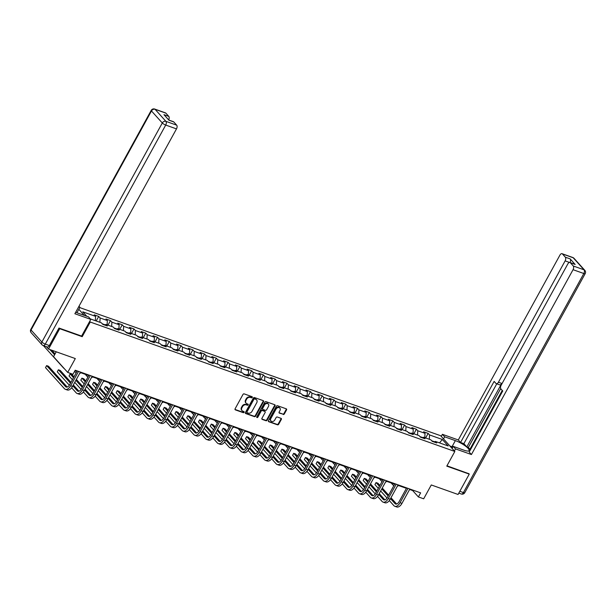 <?xml version="1.0" encoding="UTF-8"?>
<svg xmlns="http://www.w3.org/2000/svg" width="616" height="616" viewBox="0 0 616 616"><rect width="100%" height="100%" fill="white"/><g stroke="black" fill="none" stroke-linecap="round" stroke-linejoin="round"><path stroke-width="0.92" d="M252.26 397.428A0.654 0.524 138 0 0 252.044 396.681L244.182 393.886A0.939 0.755 138 0 0 242.997 394.425L235.089 408.816A0.939 0.755 138 0 0 235.389 409.879L243.258 412.666A0.654 0.524 138 0 0 243.874 411.55L242.858 411.188A3.003 2.41 138 0 1 242.026 410.641A3.003 2.41 138 0 1 241.895 407.792L242.55 406.591A3.003 2.41 138 0 1 246.323 404.874L247.347 405.236A0.654 0.524 138 0 0 247.955 404.119L246.939 403.757A3.003 2.41 138 0 1 246.115 403.203A3.003 2.41 138 0 1 245.976 400.354L246.639 399.153A3.003 2.41 138 0 1 250.412 397.443L251.428 397.797A0.654 0.524 138 0 0 252.26 397.428M246.115 403.203L245.73 402.779A3.003 2.41 138 0 1 245.599 399.93L246.254 398.729A3.003 2.41 138 0 1 250.027 397.012L251.051 397.374A0.654 0.524 138 0 0 251.959 396.65M235.389 409.879L235.012 409.447A0.939 0.755 138 0 0 235.012 409.447L242.873 412.243A0.654 0.524 138 0 0 243.782 411.519M242.026 410.641L241.641 410.218A3.003 2.41 138 0 1 241.51 407.361L242.165 406.167A3.003 2.41 138 0 1 245.946 404.45L246.962 404.812A0.654 0.524 138 0 0 247.871 404.081M283.168 414.468A0.939 0.755 138 0 0 284.346 413.929L286.563 409.894A0.939 0.755 138 0 0 286.263 408.832L277.531 405.728A0.939 0.755 138 0 0 276.353 406.267L268.437 420.651A0.939 0.755 138 0 0 268.745 421.714L277.477 424.817A0.939 0.755 138 0 0 278.655 424.285L281.335 419.404A0.939 0.755 138 0 0 281.035 418.341L277.3 417.017A0.939 0.755 138 0 0 276.114 417.556L274.79 419.973A2.51 2.017 138 0 1 270.94 420.951A2.51 2.017 138 0 1 270.832 418.564L276.037 409.093A2.51 2.017 138 0 1 279.88 408.115A2.51 2.017 138 0 1 279.995 410.502L279.125 412.081A0.939 0.755 138 0 0 279.425 413.143L282.783 414.044A0.939 0.755 138 0 0 283.968 413.505L286.186 409.471A0.939 0.755 138 0 0 286.278 408.839M59.213 328.128L59.729 328.705L48.533 349.064L75.306 358.566L67.698 372.411L72.981 374.289L75.214 370.216L420.636 492.862L418.395 496.935L423.677 498.806L431.285 484.961L458.058 494.471L469.253 474.112L468.738 473.535M59.729 328.705L82.205 336.683L90.259 322.029L454.831 451.474L446.777 466.135L469.253 474.112M263.54 401.717A0.939 0.755 138 0 0 263.24 400.654L254.508 397.559A0.939 0.755 138 0 0 253.33 398.09L245.414 412.481A0.939 0.755 138 0 0 245.722 413.544L254.454 416.647A0.939 0.755 138 0 0 255.632 416.108L263.54 401.717L263.163 401.293A0.939 0.755 138 0 0 263.255 400.662M266.02 401.64L274.751 404.743A0.939 0.755 138 0 1 275.052 405.805L267.144 420.197A0.939 0.755 138 0 1 265.966 420.728L262.224 419.404A0.939 0.755 138 0 1 261.923 418.341L265.134 412.504A0.939 0.755 138 0 0 264.834 411.442L262.354 410.564A0.939 0.755 138 0 0 261.176 411.103L257.835 417.178A0.654 0.524 138 0 1 256.795 416.809L264.841 402.179A0.939 0.755 138 0 1 266.02 401.64M48.533 349.064L46.392 346.685M79.772 307.6L440.686 435.743L454.831 451.474M90.259 322.029L89.69 321.39M84.269 315.369L78.825 309.317M425.641 437.953L428.143 433.395L423.623 431.785L425.017 433.333L417.779 430.769L416.377 429.213L411.858 427.604L413.251 429.16L406.013 426.588L404.612 425.04L400.092 423.431L401.486 424.978L394.248 422.414L392.846 420.859L388.326 419.25L389.72 420.805L382.482 418.233L381.081 416.685L376.561 415.076L377.955 416.624L370.716 414.06L369.323 412.504L364.795 410.895L366.189 412.45L358.951 409.879L357.557 408.323L353.03 406.722L354.423 408.269L347.185 405.698L345.792 404.15L341.264 402.541L342.658 404.096L335.42 401.524L334.026 399.969L329.498 398.367L330.892 399.915L323.654 397.343L322.26 395.795L317.733 394.186L319.127 395.742L311.889 393.17L310.495 391.614L305.967 390.013L307.361 391.56L300.123 388.989L298.729 387.441L294.202 385.832L295.595 387.387L288.357 384.815L286.964 383.26L282.436 381.658L283.83 383.206L276.592 380.634L275.198 379.086L270.67 377.477L272.064 379.033L264.826 376.461L263.432 374.905L258.905 373.304L260.298 374.851L253.06 372.28L251.667 370.732L247.139 369.123L248.533 370.678L241.295 368.106L239.901 366.551L235.374 364.949L236.775 366.497L229.529 363.925L228.136 362.377L223.608 360.768L225.009 362.324L217.764 359.752L216.37 358.196L211.842 356.587L213.244 358.142L205.998 355.571L204.604 354.023L200.077 352.414L201.478 353.961L194.233 351.397L192.839 349.842L188.311 348.233L189.713 349.788L182.467 347.216L181.073 345.668L176.546 344.059L177.947 345.607L170.701 343.043L169.308 341.487L164.78 339.878L166.181 341.433L158.936 338.862L157.542 337.314L153.014 335.705L154.416 337.252L147.17 334.68L145.776 333.133L141.249 331.524L142.65 333.079L135.412 330.507L134.011 328.952L129.491 327.35L130.885 328.898L123.647 326.326L122.245 324.778L117.725 323.169L119.119 324.724L111.881 322.153L110.48 320.597L105.96 318.996L107.353 320.543L100.115 317.971L98.714 316.424L94.194 314.815L95.588 316.37L82.767 311.819L86.756 316.254M428.143 433.395L429.545 434.942L442.365 439.493L448.178 445.953L435.358 441.403L436.752 442.958L432.224 441.349L430.83 439.801L423.592 437.229L424.986 438.777L420.458 437.175L419.065 435.62L411.827 433.048L413.221 434.603L408.693 432.994L407.299 431.446L400.061 428.875L401.455 430.422L396.927 428.821L395.534 427.265L388.296 424.693L389.689 426.249L385.162 424.64L383.768 423.084L376.53 420.52L377.924 422.068L373.396 420.458L372.002 418.911L364.764 416.339L366.158 417.894L361.638 416.285L360.237 414.73L352.999 412.166L354.392 413.713L349.873 412.104L348.471 410.556L341.233 407.985L342.627 409.54L338.107 407.931L336.706 406.375L329.468 403.811L330.861 405.359L326.341 403.75L324.94 402.202L317.702 399.63L319.096 401.178L314.576 399.576L313.174 398.021L305.936 395.449L307.33 397.004L302.81 395.395L301.409 393.847L294.171 391.275L295.565 392.823L291.045 391.222L289.643 389.666L282.405 387.094L283.799 388.65L279.279 387.041L277.878 385.493L270.64 382.921L272.033 384.469L267.513 382.867L266.112 381.312L258.874 378.74L260.268 380.295L255.748 378.686L254.354 377.138L247.108 374.567L248.51 376.114L243.982 374.513L242.589 372.957L235.343 370.385L236.744 371.941L232.217 370.332L230.823 368.784L223.577 366.212L224.979 367.76L220.451 366.158L219.057 364.603L211.812 362.031L213.213 363.586L208.685 361.977L207.292 360.429L200.046 357.858L201.447 359.405L196.92 357.804L195.526 356.248L188.28 353.676L189.682 355.232L185.154 353.623L183.761 352.075L176.515 349.503L177.916 351.051L173.389 349.441L171.995 347.894L164.749 345.322L166.151 346.877L161.623 345.268L160.229 343.713L152.984 341.149L154.385 342.696L149.857 341.087L148.464 339.539L141.226 336.967L142.619 338.523L138.092 336.913L136.698 335.358L129.46 332.794L130.854 334.342L126.326 332.732L124.933 331.185L117.695 328.613L119.088 330.168L114.561 328.559L113.167 327.004L105.929 324.432L107.323 325.987L102.795 324.378L101.401 322.83L90.352 318.903M422.799 437.599L419.927 436.582M424.786 437.653L425.017 433.333M417.548 435.081L417.779 430.769M423.592 437.229L422.307 437.83M411.034 433.418L408.162 432.401M413.028 433.479L413.251 429.16M405.782 430.907L406.013 426.588M411.827 433.048L410.541 433.649M399.268 429.244L396.396 428.228M401.262 429.298L401.486 424.978M394.017 426.726L394.248 422.414M400.061 428.875L398.775 429.475M387.502 425.063L384.63 424.047M389.497 425.117L389.72 420.805M382.251 422.553L382.482 418.233M388.296 424.693L387.01 425.294M375.737 420.89L372.865 419.873M377.731 420.944L377.955 416.624M370.486 418.372L370.716 414.06M376.53 420.52L375.244 421.121M363.971 416.709L361.099 415.692M365.966 416.762L366.189 412.45M358.72 414.198L358.951 409.879M364.764 416.339L363.478 416.94M352.206 412.535L349.334 411.519M354.2 412.589L354.423 408.269M346.954 410.017L347.185 405.698M352.999 412.166L351.713 412.766M340.44 408.354L337.568 407.338M342.434 408.408L342.658 404.096M335.189 405.836L335.42 401.524M341.233 407.985L339.955 408.585M328.675 404.181L325.802 403.164M330.669 404.235L330.892 399.915M323.423 401.663L323.654 397.343M329.468 403.811L328.189 404.412M316.909 400L314.045 398.983M318.903 400.053L319.127 395.742M311.665 397.482L311.889 393.17M317.702 399.63L316.424 400.231M305.143 395.826L302.279 394.802M307.138 395.88L307.361 391.56M299.9 393.308L300.123 388.989M305.936 395.449L304.658 396.05M293.378 391.645L290.513 390.629M295.372 391.699L295.595 387.387M288.134 389.127L288.357 384.815M294.171 391.275L292.893 391.876M281.612 387.472L278.748 386.448M283.606 387.526L283.83 383.206M276.368 384.954L276.592 380.634M282.405 387.094L281.127 387.695M269.846 383.291L266.982 382.274M271.841 383.345L272.064 379.033M264.603 380.773L264.826 376.461M270.64 382.921L269.361 383.522M258.081 379.117L255.216 378.093M260.075 379.171L260.298 374.851M252.837 376.599L253.06 372.28M258.874 378.74L257.596 379.34M246.315 374.936L243.451 373.92M248.31 374.99L248.533 370.678M241.072 372.418L241.295 368.106M247.108 374.567L245.83 375.167M234.55 370.763L231.685 369.739M236.544 370.817L236.775 366.497M229.306 368.245L229.529 363.925M235.343 370.385L234.065 370.986M222.784 366.582L219.92 365.565M224.778 366.635L225.009 362.324M217.54 364.064L217.764 359.752M223.577 366.212L222.299 366.813M211.019 362.408L208.154 361.384M213.013 362.462L213.244 358.142M205.775 359.89L205.998 355.571M211.812 362.031L210.533 362.632M199.253 358.227L196.389 357.211M201.247 358.281L201.478 353.961M194.009 355.709L194.233 351.397M200.046 357.858L198.768 358.458M187.487 354.046L184.623 353.03M189.482 354.1L189.713 349.788M182.244 351.536L182.467 347.216M188.28 353.676L187.002 354.277M175.722 349.873L172.857 348.856M177.716 349.926L177.947 345.607M170.478 347.355L170.701 343.043M176.515 349.503L175.237 350.104M163.956 345.692L161.092 344.675M165.95 345.745L166.181 341.433M158.712 343.181L158.936 338.862M164.749 345.322L163.471 345.923M152.198 341.518L149.326 340.502M154.185 341.572L154.416 337.252M146.947 339L147.17 334.68M152.984 341.149L151.705 341.749M140.433 337.337L137.561 336.321M142.419 337.391L142.65 333.079M135.181 334.827L135.412 330.507M141.226 336.967L139.94 337.568M128.667 333.164L125.795 332.147M130.654 333.218L130.885 328.898M123.416 330.646L123.647 326.326M129.46 332.794L128.174 333.395M116.901 328.983L114.029 327.966M118.888 329.036L119.119 324.724M111.65 326.465L111.881 322.153M117.695 328.613L116.409 329.214M105.136 324.809L102.264 323.785M107.122 324.863L107.353 320.543M99.884 322.291L100.115 317.971M105.929 324.432L104.643 325.04M95.357 320.682L95.588 316.37M56.233 351.798L53.546 356.679L67.698 372.411M409.602 489.474L412.658 490.552L418.395 496.935M74.975 370.655L77 371.371M80.172 372.503L88.766 375.552M91.938 376.676L100.531 379.726M103.704 380.857L112.297 383.907M115.469 385.031L124.062 388.088M127.235 389.212L135.828 392.261M139 393.385L147.594 396.442M150.766 397.566L159.359 400.616M162.532 401.74L171.125 404.797M174.297 405.921L182.89 408.97M186.063 410.102L194.656 413.151M197.828 414.275L206.414 417.325M209.594 418.457L218.18 421.506M221.36 422.63L229.945 425.679M233.125 426.811L241.711 429.86M244.891 430.984L253.476 434.034M256.656 435.166L265.242 438.215M268.422 439.339L277.007 442.388M280.188 443.52L288.773 446.569M291.945 447.693L300.539 450.743M303.711 451.875L312.304 454.924M315.477 456.048L324.07 459.097M327.242 460.229L335.835 463.278M339.008 464.402L347.601 467.459M350.774 468.583L359.367 471.633M362.539 472.757L371.132 475.814M374.305 476.938L382.898 479.987M386.07 481.119L394.663 484.168M397.836 485.293L406.429 488.342M434.565 441.78L431.693 440.756M439.508 442.881L442.365 439.493M429.313 439.262L429.545 434.942M435.358 441.403L434.072 442.003M412.905 490.113L412.658 490.552M96.212 320.982L98.714 316.424M107.977 325.163L110.48 320.597M119.743 329.337L122.245 324.778M131.501 333.518L134.011 328.952M143.266 337.691L145.776 333.133M155.032 341.872L157.542 337.314M166.797 346.053L169.308 341.487M178.563 350.227L181.073 345.668M190.329 354.408L192.839 349.842M202.094 358.581L204.604 354.023M213.86 362.762L216.37 358.196M225.625 366.936L228.136 362.377M237.391 371.117L239.901 366.551M249.157 375.29L251.667 370.732M260.922 379.471L263.432 374.905M272.688 383.645L275.198 379.086M284.453 387.826L286.964 383.26M296.219 391.999L298.729 387.441M307.985 396.18L310.495 391.614M319.75 400.354L322.26 395.795M331.516 404.535L334.026 399.969M343.281 408.708L345.792 404.15M355.047 412.889L357.557 408.323M366.813 417.07L369.323 412.504M378.578 421.244L381.081 416.685M390.344 425.425L392.846 420.859M402.109 429.598L404.612 425.04M413.875 433.78L416.377 429.213M82.205 336.683L81.628 336.051L90.791 319.388L74.875 313.736L176.492 128.89L165.712 125.063L45.284 344.113L49.357 345.561L58.982 328.051L81.612 336.082M245.722 413.544L245.337 413.12A0.939 0.755 138 0 0 245.337 413.12L254.069 416.216A0.939 0.755 138 0 0 255.255 415.685L263.163 401.293M254.708 398.968A0.654 0.524 138 0 0 253.877 399.337L246.939 411.965A0.654 0.524 138 0 0 247.147 412.712L248.225 413.09A3.003 2.41 138 0 0 251.998 411.38L256.741 402.741A3.003 2.41 138 0 0 256.61 399.892A3.003 2.41 138 0 0 255.779 399.345L254.323 398.537A0.654 0.524 138 0 0 253.499 398.914L253.877 399.337M246.762 412.289A0.654 0.524 138 0 1 246.554 411.542L253.499 398.914M256.61 399.892L256.225 399.468A3.003 2.41 138 0 0 255.394 398.922L255.779 399.345M254.323 398.537L255.394 398.922M261.831 418.972A0.939 0.755 138 0 0 261.846 418.98L265.581 420.305A0.939 0.755 138 0 0 266.767 419.773L274.674 405.382A0.939 0.755 138 0 0 274.767 404.75M265.096 411.619L264.711 411.188A0.939 0.755 138 0 0 264.449 411.018L261.969 410.14A0.939 0.755 138 0 0 260.791 410.672L257.45 416.747L257.835 417.178M256.71 417.148A0.654 0.524 138 0 0 257.45 416.747M268.46 406.452A2.51 2.017 138 0 0 268.353 404.065A2.51 2.017 138 0 0 264.503 405.043L262.67 408.385A0.939 0.755 138 0 0 262.97 409.447L265.45 410.325A0.939 0.755 138 0 0 266.628 409.786L268.46 406.452M268.353 404.065L267.968 403.642A2.51 2.017 138 0 0 264.118 404.62L264.503 405.043M262.709 409.27L262.324 408.847A0.939 0.755 138 0 1 262.285 407.961L264.118 404.62M279.425 413.143L279.048 412.712A0.939 0.755 138 0 0 279.048 412.712L282.783 414.044M279.88 408.115L279.502 407.692A2.51 2.017 138 0 0 275.652 408.67L276.037 409.093M270.94 420.951L270.555 420.52A2.51 2.017 138 0 1 270.447 418.141L275.652 408.67M268.345 421.282A0.939 0.755 138 0 0 268.36 421.29L277.092 424.393A0.939 0.755 138 0 0 278.278 423.854L280.958 418.98A0.939 0.755 138 0 0 281.05 418.349M55.078 353.892L51.767 350.211M54.593 354.778L49.881 349.541M43.405 345.622L63.487 367.937A7.176 3.935 -70.5 0 0 64.149 368.46M67.213 387.056L48.51 366.266L46.623 365.596L45.507 367.637L64.418 388.658A7.176 3.935 -70.5 0 0 65.373 389.312A7.176 3.935 -70.5 0 0 70.648 385.731L78.532 371.394M65.373 389.312L67.26 389.982A7.176 3.935 -70.5 0 0 72.526 386.401L80.419 372.056M77.239 370.932L69.685 384.669A4.782 2.626 109.5 0 1 66.174 387.056A4.782 2.626 109.5 0 1 65.535 386.617L46.623 365.596L45.507 367.637M452.467 447.817A6.222 1.478 28.8 0 0 451.52 447.786M449.842 445.93L452.906 447.016M75.699 312.235A10.765 2.564 28.8 0 0 77.824 313.082L88.527 316.878L90.791 319.388M78.656 306.868L79.926 307.315L78.979 306.267M76.938 312.751L79.926 307.315M165.866 113.144L155.078 109.317A2.872 1.571 -70.5 0 0 154.701 109.055L165.481 112.882A2.872 1.571 109.5 0 1 165.866 113.144L168.776 116.378A2.872 1.571 109.5 0 1 168.669 119.912M168.792 120.043L173.404 121.683A2.872 1.571 109.5 0 1 173.781 121.945L176.692 125.171A2.872 1.571 109.5 0 1 176.492 128.89M168.776 116.378L163.948 114.661L168.953 120.228L173.781 121.945M49.357 345.561A2.872 1.571 109.5 0 1 47.255 346.985L43.182 345.538A2.872 1.571 -70.5 0 0 45.284 344.113A2.872 0.685 -151.2 0 1 41.88 342.034L162.301 122.984L151.474 110.957L31.054 330.007L41.88 342.034A2.872 2.302 -42 0 0 42.003 344.752A2.872 2.872 0 0 0 43.182 345.538A2.872 1.571 -70.5 0 1 42.797 345.276M443.512 438.892L444.652 436.821L442.396 434.311L458.304 439.963L559.929 255.116A2.872 1.571 -70.5 0 1 562.038 253.684A2.872 1.571 -70.5 0 1 562.416 253.946L565.326 257.18L570.154 258.889A2.872 1.571 109.5 0 1 570.016 262.501M444.652 436.821L455.363 440.625A10.765 2.564 28.8 0 1 465.157 445.838A10.765 2.564 28.8 0 1 469.092 450.589A10.765 2.564 28.8 0 1 463.963 450.188L453.253 446.384L455.517 448.895L471.425 454.539L469.169 452.036L502.748 390.96L500.947 388.965A2.872 1.571 -70.5 0 1 501.139 385.246L567.844 263.91A2.872 1.571 -70.5 0 1 569.954 262.485L574.782 264.195A2.872 1.571 109.5 0 1 575.159 264.457L570.154 258.889M502.263 390.421L469.546 449.942L470.023 450.473M500.708 388.573L468.337 447.455L469.931 449.233M468.337 447.455L466.828 446.923L463.879 443.651L460.56 442.473L458.304 439.963M441.256 436.382L442.396 434.311M454.377 450.966L455.517 448.895M452.121 448.456L453.253 446.384M471.425 454.539L573.049 269.692A2.872 1.571 -70.5 0 0 573.242 265.973L570.339 262.747A2.872 1.571 -70.5 0 0 569.954 262.485M569.492 262.447L565.126 260.891L498.429 382.228A2.872 1.571 -70.5 0 1 496.319 383.653A2.872 1.571 -70.5 0 1 495.934 383.391L494.14 381.396L460.56 442.473M565.126 260.891A2.872 1.571 -70.5 0 0 565.326 257.18M468.899 473.727L446.954 465.804M498.429 382.228L501.747 383.406L466.828 446.923M501.747 383.406A2.872 1.571 109.5 0 1 499.638 384.831L496.319 383.653M496.773 383.814L463.879 443.651M74.582 371.371L75.252 372.118A7.176 3.935 -70.5 0 0 76.207 372.772A7.176 3.935 -70.5 0 0 76.23 372.78L76.207 372.772M79.657 373.442A7.176 3.935 -70.5 0 0 80.942 372.772M85.216 374.289L87.018 376.291A7.176 3.935 -70.5 0 0 87.972 376.946A7.176 3.935 -70.5 0 0 87.996 376.954L87.972 376.946M91.422 377.616A7.176 3.935 -70.5 0 0 92.708 376.954M71.641 387.78L76.184 392.831A7.176 3.935 -70.5 0 0 77.139 393.485A7.176 3.935 -70.5 0 0 82.413 389.913L90.298 375.567M77.139 393.485L79.025 394.155A7.176 3.935 -70.5 0 0 84.292 390.582L92.184 376.237M89.004 375.113L81.451 388.85A4.782 2.626 109.5 0 1 77.939 391.229A4.782 2.626 109.5 0 1 77.3 390.798L72.842 385.839M78.979 391.237L73.327 384.954M70.971 382.336L60.276 370.447L58.389 369.777L57.273 371.81L69.346 385.231M70.486 383.221L58.389 369.777L57.273 371.81M83.406 391.961L87.949 397.012A7.176 3.935 -70.5 0 0 88.904 397.667A7.176 3.935 -70.5 0 0 94.179 394.086L102.064 379.749M88.904 397.667L90.791 398.336A7.176 3.935 -70.5 0 0 96.058 394.756L103.95 380.418M100.77 379.287L93.216 393.023A4.782 2.626 109.5 0 1 89.705 395.41A4.782 2.626 109.5 0 1 89.066 394.972L84.608 390.013M90.745 395.41L85.093 389.127M82.737 386.509L76.361 379.425M74.012 376.815L72.041 374.62L70.155 373.95L69.038 375.991L72.403 379.733M82.251 387.395L75.876 380.311M73.52 377.7L70.155 373.95L69.038 375.991M74.759 382.351L81.112 389.412M96.982 378.47L98.783 380.472A7.176 3.935 -70.5 0 0 99.738 381.127A7.176 3.935 -70.5 0 0 99.761 381.135L99.738 381.127M103.188 381.797A7.176 3.935 -70.5 0 0 104.474 381.127M108.747 382.644L110.549 384.646A7.176 3.935 -70.5 0 0 111.504 385.3A7.176 3.935 -70.5 0 0 111.527 385.308L111.504 385.3M114.953 385.97A7.176 3.935 -70.5 0 0 116.239 385.308M120.513 386.825L122.314 388.827A7.176 3.935 -70.5 0 0 123.269 389.481A7.176 3.935 -70.5 0 0 123.285 389.489L123.269 389.481M126.719 390.151A7.176 3.935 -70.5 0 0 128.005 389.481M95.172 396.134L99.715 401.185A7.176 3.935 -70.5 0 0 100.67 401.84A7.176 3.935 -70.5 0 0 105.944 398.267L113.829 383.922M100.67 401.84L102.556 402.51A7.176 3.935 -70.5 0 0 107.823 398.937L115.708 384.592M112.536 383.468L104.982 397.205A4.782 2.626 109.5 0 1 101.471 399.584A4.782 2.626 109.5 0 1 100.831 399.153L96.373 394.194M102.51 399.592L96.858 393.308M94.502 390.69L88.127 383.606M85.778 380.988L83.807 378.801L81.92 378.132L80.804 380.164L84.169 383.907M94.017 391.576L87.641 384.492M85.285 381.874L81.92 378.132L80.804 380.164M86.525 386.525L92.877 393.585M106.938 400.315L111.481 405.367A7.176 3.935 -70.5 0 0 112.435 406.021A7.176 3.935 -70.5 0 0 117.702 402.448L125.595 388.103M112.435 406.021L114.322 406.691A7.176 3.935 -70.5 0 0 119.589 403.11L127.474 388.773M124.301 387.641L116.747 401.386A4.782 2.626 109.5 0 1 113.236 403.765A4.782 2.626 109.5 0 1 112.597 403.326L108.139 398.367M114.276 403.765L108.624 397.482M106.268 394.864L99.892 387.787M97.544 385.169L95.572 382.975L93.686 382.305L92.569 384.346L95.934 388.088M105.783 395.749L99.407 388.665M97.051 386.055L93.686 382.305L92.569 384.346M98.291 390.706L104.643 397.767M118.703 404.489L123.246 409.54A7.176 3.935 -70.5 0 0 124.201 410.194A7.176 3.935 -70.5 0 0 129.468 406.622L137.36 392.276M124.201 410.194L126.088 410.864A7.176 3.935 -70.5 0 0 131.354 407.292L139.239 392.946M136.067 391.822L128.513 405.559A4.782 2.626 109.5 0 1 125.002 407.946A4.782 2.626 109.5 0 1 124.363 407.507L119.904 402.548M126.041 407.946L120.389 401.663M118.033 399.045L111.658 391.961M109.309 389.343L107.338 387.156L105.451 386.486L104.335 388.519L107.7 392.261M117.548 399.93L111.173 392.846M108.816 390.228L105.451 386.486L104.335 388.519M110.056 394.879L116.409 401.94M132.278 390.998L134.072 393A7.176 3.935 -70.5 0 0 135.035 393.655A7.176 3.935 -70.5 0 0 135.05 393.663L135.035 393.655M138.484 394.325A7.176 3.935 -70.5 0 0 139.77 393.663M130.461 408.67L135.012 413.721A7.176 3.935 -70.5 0 0 135.967 414.375A7.176 3.935 -70.5 0 0 141.233 410.803L149.126 396.458M135.967 414.375L137.853 415.045A7.176 3.935 -70.5 0 0 143.12 411.473L151.005 397.127M147.832 395.996L140.279 409.74A4.782 2.626 109.5 0 1 136.767 412.119A4.782 2.626 109.5 0 1 136.128 411.68L131.67 406.722M137.807 412.119L132.155 405.836M129.799 403.226L123.423 396.142M121.075 393.524L119.104 391.329L117.217 390.66L116.101 392.7L119.466 396.442M129.314 404.104L122.938 397.027M120.582 394.409L117.217 390.66L116.101 392.7M121.822 399.06L128.174 406.121M144.036 395.179L145.838 397.181A7.176 3.935 -70.5 0 0 146.8 397.836A7.176 3.935 -70.5 0 0 146.816 397.844L146.8 397.836M150.25 398.506A7.176 3.935 -70.5 0 0 151.536 397.836M142.227 412.843L146.777 417.894A7.176 3.935 -70.5 0 0 147.732 418.549A7.176 3.935 -70.5 0 0 152.999 414.976L160.884 400.631M147.732 418.549L149.619 419.219A7.176 3.935 -70.5 0 0 154.886 415.646L162.77 401.301M159.598 400.177L152.044 413.913A4.782 2.626 109.5 0 1 148.533 416.3A4.782 2.626 109.5 0 1 147.894 415.862L143.436 410.903M149.572 416.3L143.921 410.017M141.565 407.399L135.189 400.315M132.833 397.697L130.869 395.51L128.983 394.841L127.866 396.873L131.231 400.623M141.079 408.285L134.704 401.201M132.348 398.583L128.983 394.841L127.866 396.873M133.587 403.234L139.94 410.302M155.802 399.353L157.604 401.355A7.176 3.935 -70.5 0 0 158.566 402.009A7.176 3.935 -70.5 0 0 158.582 402.017L158.582 402.017M162.016 402.679A7.176 3.935 -70.5 0 0 163.302 402.017M153.992 417.024L158.543 422.075A7.176 3.935 -70.5 0 0 159.498 422.73A7.176 3.935 -70.5 0 0 164.765 419.157L172.649 404.812M159.498 422.73L161.384 423.4A7.176 3.935 -70.5 0 0 166.651 419.827L174.536 405.482M171.364 404.35L163.81 418.095A4.782 2.626 109.5 0 1 160.299 420.474A4.782 2.626 109.5 0 1 159.66 420.035L155.201 415.076M161.338 420.474L155.686 414.191M153.33 411.58L146.954 404.496M144.598 401.878L142.635 399.684L140.748 399.022L139.624 401.055L142.997 404.797M152.845 412.466L146.469 405.382M144.113 402.764L140.748 399.022L139.624 401.055M145.353 407.415L151.705 414.476M167.567 403.534L169.369 405.536A7.176 3.935 -70.5 0 0 170.332 406.19A7.176 3.935 -70.5 0 0 170.347 406.198L170.332 406.19M173.781 406.86A7.176 3.935 -70.5 0 0 175.067 406.19M165.758 421.198L170.309 426.249A7.176 3.935 -70.5 0 0 171.263 426.903A7.176 3.935 -70.5 0 0 176.53 423.331L184.415 408.986M171.263 426.903L173.15 427.573A7.176 3.935 -70.5 0 0 178.417 424L186.302 409.655M183.129 408.531L175.575 422.268A4.782 2.626 109.5 0 1 172.064 424.655A4.782 2.626 109.5 0 1 171.425 424.216L166.967 419.257M173.104 424.655L167.452 418.372M165.096 415.754L158.72 408.67M156.364 406.052L154.4 403.865L152.514 403.195L151.39 405.228L154.762 408.978M164.611 416.639L158.235 409.555M155.879 406.937L152.514 403.195L151.39 405.228M157.119 411.596L163.471 418.657M179.333 407.707L181.135 409.709A7.176 3.935 -70.5 0 0 182.097 410.372A7.176 3.935 -70.5 0 0 182.113 410.372L182.113 410.372M185.547 411.034A7.176 3.935 -70.5 0 0 186.833 410.372M177.524 425.379L182.074 430.43A7.176 3.935 -70.5 0 0 183.029 431.085A7.176 3.935 -70.5 0 0 188.296 427.512L196.181 413.167M183.029 431.085L184.916 431.754A7.176 3.935 -70.5 0 0 190.182 428.182L198.067 413.837M194.895 412.705L187.341 426.449A4.782 2.626 109.5 0 1 183.83 428.828A4.782 2.626 109.5 0 1 183.191 428.39L178.732 423.438M184.869 428.828L179.218 422.553M176.861 419.935L170.486 412.851M168.13 410.233L166.166 408.046L164.28 407.376L163.155 409.409L166.528 413.151M176.376 420.82L170.001 413.736M167.644 411.118L164.28 407.376L163.155 409.409M168.884 415.769L175.237 422.83M191.099 411.888L192.9 413.89A7.176 3.935 -70.5 0 0 193.863 414.545A7.176 3.935 -70.5 0 0 193.878 414.553L193.863 414.545M197.312 415.215A7.176 3.935 -70.5 0 0 198.598 414.545M189.289 429.552L193.84 434.603A7.176 3.935 -70.5 0 0 194.795 435.258A7.176 3.935 -70.5 0 0 200.061 431.685L207.946 417.34M194.795 435.258L196.681 435.928A7.176 3.935 -70.5 0 0 201.948 432.355L209.833 418.01M206.66 416.886L199.107 430.623A4.782 2.626 109.5 0 1 195.595 433.01A4.782 2.626 109.5 0 1 194.956 432.571L190.498 427.612M196.635 433.01L190.983 426.726M188.627 424.108L182.251 417.024M179.895 414.406L177.932 412.22L176.045 411.55L174.921 413.582L178.294 417.332M188.142 424.994L181.766 417.91M179.41 415.292L176.045 411.55L174.921 413.582M180.65 419.95L187.002 427.011M202.864 416.062L204.666 418.064A7.176 3.935 -70.5 0 0 205.621 418.726A7.176 3.935 -70.5 0 0 205.644 418.734L205.644 418.734M209.078 419.388A7.176 3.935 -70.5 0 0 210.356 418.726M201.055 433.733L205.605 438.785A7.176 3.935 -70.5 0 0 206.56 439.439A7.176 3.935 -70.5 0 0 211.827 435.866L219.712 421.521M206.56 439.439L208.447 440.109A7.176 3.935 -70.5 0 0 213.714 436.536L221.598 422.191M218.426 421.059L210.872 434.804A4.782 2.626 109.5 0 1 207.361 437.183A4.782 2.626 109.5 0 1 206.722 436.744L202.264 431.793M208.4 437.183L202.749 430.907M200.393 428.289L194.017 421.205M191.661 418.587L189.697 416.401L187.811 415.731L186.686 417.763L190.059 421.506M199.907 429.175L193.532 422.091M191.176 419.473L187.811 415.731L186.686 417.763M192.415 424.124L198.768 431.185M214.63 420.243L216.432 422.245A7.176 3.935 -70.5 0 0 217.386 422.899A7.176 3.935 -70.5 0 0 217.41 422.907L217.386 422.899M220.844 423.569A7.176 3.935 -70.5 0 0 222.122 422.907M212.82 437.907L217.371 442.958A7.176 3.935 -70.5 0 0 218.326 443.612A7.176 3.935 -70.5 0 0 223.593 440.04L231.477 425.695M218.326 443.612L220.212 444.282A7.176 3.935 -70.5 0 0 225.479 440.71L233.364 426.364M230.191 425.24L222.638 438.977A4.782 2.626 109.5 0 1 219.127 441.364A4.782 2.626 109.5 0 1 218.488 440.925L214.029 435.966M220.166 441.364L214.514 435.081M212.158 432.463L205.782 425.379M203.426 422.761L201.463 420.574L199.576 419.904L198.452 421.945L201.825 425.687M211.673 433.348L205.297 426.264M202.941 423.646L199.576 419.904L198.452 421.945M204.181 428.305L210.533 435.366M226.395 424.424L228.197 426.426A7.176 3.935 -70.5 0 0 229.152 427.08A7.176 3.935 -70.5 0 0 229.175 427.088L229.152 427.08M232.609 427.75A7.176 3.935 -70.5 0 0 233.888 427.08M224.586 442.088L229.137 447.139A7.176 3.935 -70.5 0 0 230.091 447.793A7.176 3.935 -70.5 0 0 235.358 444.221L243.243 429.876M230.091 447.793L231.978 448.463A7.176 3.935 -70.5 0 0 237.245 444.891L245.13 430.546M241.957 429.421L234.403 443.158A4.782 2.626 109.5 0 1 230.892 445.537A4.782 2.626 109.5 0 1 230.253 445.106L225.795 440.147M231.932 445.537L226.28 439.262M223.924 436.644L217.548 429.56M215.192 426.942L213.221 424.755L211.342 424.085L210.218 426.118L213.59 429.86M223.439 437.529L217.063 430.445M214.707 427.827L211.342 424.085L210.218 426.118M215.946 432.478L222.299 439.539M238.161 428.597L239.963 430.599A7.176 3.935 -70.5 0 0 240.918 431.254A7.176 3.935 -70.5 0 0 240.941 431.262L240.918 431.254M244.375 431.924A7.176 3.935 -70.5 0 0 245.653 431.262M236.351 446.261L240.902 451.312A7.176 3.935 -70.5 0 0 241.857 451.975A7.176 3.935 -70.5 0 0 247.124 448.394L255.009 434.049M241.857 451.975L243.744 452.637A7.176 3.935 -70.5 0 0 249.01 449.064L256.895 434.719M253.723 433.595L246.169 447.332A4.782 2.626 109.5 0 1 242.658 449.718A4.782 2.626 109.5 0 1 242.019 449.28L237.553 444.321M243.697 449.718L238.045 443.435M235.689 440.817L229.314 433.733M226.958 431.115L224.986 428.928L223.108 428.259L221.983 430.299L225.356 434.041M235.204 441.703L228.829 434.619M226.472 432.001L223.108 428.259L221.983 430.299M227.712 436.659L234.065 443.72M249.927 432.778L251.728 434.781A7.176 3.935 -70.5 0 0 252.683 435.435A7.176 3.935 -70.5 0 0 252.706 435.443L252.683 435.435M256.14 436.105A7.176 3.935 -70.5 0 0 257.419 435.435M248.117 450.442L252.66 455.493A7.176 3.935 -70.5 0 0 253.623 456.148A7.176 3.935 -70.5 0 0 258.889 452.575L266.774 438.23M253.623 456.148L255.509 456.818A7.176 3.935 -70.5 0 0 260.776 453.245L268.661 438.9M265.488 437.776L257.935 451.513A4.782 2.626 109.5 0 1 254.423 453.892A4.782 2.626 109.5 0 1 253.784 453.461L249.318 448.502M255.463 453.892L249.811 447.616M247.455 444.998L241.079 437.914M238.723 435.296L236.752 433.11L234.873 432.44L233.749 434.473L237.121 438.215M246.97 445.884L240.594 438.8M238.238 436.182L234.873 432.44L233.749 434.473M239.47 440.833L245.83 447.894M261.692 436.952L263.494 438.954A7.176 3.935 -70.5 0 0 264.449 439.608A7.176 3.935 -70.5 0 0 264.472 439.616L264.449 439.608M267.906 440.278A7.176 3.935 -70.5 0 0 269.184 439.616M259.883 454.616L264.426 459.675A7.176 3.935 -70.5 0 0 265.388 460.329A7.176 3.935 -70.5 0 0 270.655 456.749L278.54 442.411M265.388 460.329L267.275 460.999A7.176 3.935 -70.5 0 0 272.541 457.418L280.426 443.073M277.254 441.949L269.7 455.686A4.782 2.626 109.5 0 1 266.189 458.073A4.782 2.626 109.5 0 1 265.55 457.634L261.084 452.675M267.228 458.073L261.577 451.79M259.221 449.172L252.845 442.088M250.489 439.47L248.518 437.283L246.639 436.613L245.515 438.654L248.887 442.396M258.735 450.057L252.36 442.973M250.004 440.355L246.639 436.613L245.515 438.654M251.236 445.014L257.596 452.075M273.458 441.133L275.26 443.135A7.176 3.935 -70.5 0 0 276.214 443.79A7.176 3.935 -70.5 0 0 276.238 443.797L276.214 443.79M279.672 444.459A7.176 3.935 -70.5 0 0 280.95 443.79M271.648 458.797L276.191 463.848A7.176 3.935 -70.5 0 0 277.154 464.502A7.176 3.935 -70.5 0 0 282.421 460.93L290.305 446.585M277.154 464.502L279.033 465.172A7.176 3.935 -70.5 0 0 284.307 461.6L292.192 447.255M289.02 446.13L281.466 459.867A4.782 2.626 109.5 0 1 277.955 462.246A4.782 2.626 109.5 0 1 277.315 461.815L272.85 456.856M278.994 462.254L273.342 455.971M270.986 453.353L264.611 446.269M262.254 443.651L260.283 441.464L258.397 440.794L257.28 442.827L260.653 446.569M270.501 454.238L264.125 447.154M261.769 444.536L258.397 440.794L257.28 442.827M263.001 449.187L269.361 456.248M285.223 445.306L287.025 447.308A7.176 3.935 -70.5 0 0 287.98 447.963A7.176 3.935 -70.5 0 0 288.003 447.971L287.98 447.963M291.43 448.633A7.176 3.935 -70.5 0 0 292.715 447.971M283.414 462.97L287.957 468.029A7.176 3.935 -70.5 0 0 288.919 468.684A7.176 3.935 -70.5 0 0 294.186 465.103L302.071 450.766M288.919 468.684L290.798 469.353A7.176 3.935 -70.5 0 0 296.073 465.773L303.957 451.436M300.785 450.304L293.231 464.041A4.782 2.626 109.5 0 1 289.72 466.428A4.782 2.626 109.5 0 1 289.081 465.989L284.615 461.03M290.76 466.428L285.108 460.144M282.752 457.526L276.376 450.442M274.02 447.832L272.049 445.637L270.162 444.968L269.046 447.008L272.418 450.75M282.259 458.412L275.891 451.328M273.535 448.71L270.162 444.968L269.046 447.008M274.767 453.368L281.127 460.429M296.989 449.488L298.791 451.49A7.176 3.935 -70.5 0 0 299.746 452.144A7.176 3.935 -70.5 0 0 299.769 452.152L299.769 452.152M303.195 452.814A7.176 3.935 -70.5 0 0 304.481 452.144M295.18 467.151L299.723 472.202A7.176 3.935 -70.5 0 0 300.685 472.857A7.176 3.935 -70.5 0 0 305.952 469.284L313.837 454.939M300.685 472.857L302.564 473.527A7.176 3.935 -70.5 0 0 307.838 469.954L315.723 455.609M312.551 454.485L304.997 468.222A4.782 2.626 109.5 0 1 301.486 470.601A4.782 2.626 109.5 0 1 300.847 470.17L296.381 465.211M302.525 470.609L296.866 464.325M294.517 461.707L288.142 454.623M285.786 452.005L283.814 449.819L281.928 449.149L280.811 451.182L284.176 454.924M294.025 462.593L287.657 455.509M285.3 452.891L281.928 449.149L280.811 451.182M286.532 457.542L292.893 464.603M308.755 453.661L310.556 455.663A7.176 3.935 -70.5 0 0 311.511 456.317A7.176 3.935 -70.5 0 0 311.534 456.325L311.511 456.317M314.961 456.987A7.176 3.935 -70.5 0 0 316.247 456.325M306.945 471.332L311.488 476.384A7.176 3.935 -70.5 0 0 312.451 477.038A7.176 3.935 -70.5 0 0 317.717 473.465L325.602 459.12M312.451 477.038L314.329 477.708A7.176 3.935 -70.5 0 0 319.604 474.127L327.489 459.79M324.316 458.658L316.763 472.395A4.782 2.626 109.5 0 1 313.244 474.782A4.782 2.626 109.5 0 1 312.612 474.343L308.146 469.384M314.283 474.782L308.631 468.499M306.283 465.881L299.907 458.797M297.551 456.187L295.58 453.992L293.693 453.322L292.577 455.363L295.942 459.105M305.79 466.766L299.422 459.682M297.066 457.072L293.693 453.322L292.577 455.363M298.298 461.723L304.658 468.784M320.52 457.842L322.322 459.844A7.176 3.935 -70.5 0 0 323.277 460.498A7.176 3.935 -70.5 0 0 323.3 460.506L323.3 460.506M326.726 461.168A7.176 3.935 -70.5 0 0 328.012 460.498M318.711 475.506L323.254 480.557A7.176 3.935 -70.5 0 0 324.209 481.212A7.176 3.935 -70.5 0 0 329.483 477.639L337.368 463.294M324.209 481.212L326.095 481.881A7.176 3.935 -70.5 0 0 331.37 478.309L339.254 463.963M336.082 462.839L328.528 476.576A4.782 2.626 109.5 0 1 325.009 478.955A4.782 2.626 109.5 0 1 324.378 478.524L319.912 473.565M326.049 478.963L320.397 472.68M318.048 470.062L311.673 462.978M309.317 460.36L307.346 458.173L305.459 457.503L304.343 459.536L307.707 463.278M317.556 470.947L311.188 463.863M308.832 461.245L305.459 457.503L304.343 459.536M310.064 465.896L316.416 472.957M332.286 462.015L334.088 464.017A7.176 3.935 -70.5 0 0 335.042 464.672A7.176 3.935 -70.5 0 0 335.065 464.68L335.042 464.672M338.492 465.342A7.176 3.935 -70.5 0 0 339.778 464.68M330.476 479.687L335.019 484.738A7.176 3.935 -70.5 0 0 335.974 485.393A7.176 3.935 -70.5 0 0 341.249 481.82L349.133 467.475M335.974 485.393L337.861 486.062A7.176 3.935 -70.5 0 0 343.135 482.49L351.02 468.145M347.848 467.013L340.294 480.757A4.782 2.626 109.5 0 1 336.775 483.137A4.782 2.626 109.5 0 1 336.144 482.698L331.678 477.739M337.814 483.137L332.163 476.853M329.814 474.235L323.439 467.159M321.082 464.541L319.111 462.347L317.225 461.677L316.108 463.717L319.473 467.459M329.321 475.121L322.953 468.045M320.597 465.427L317.225 461.677L316.108 463.717M321.829 470.077L328.182 477.138M344.051 466.197L345.853 468.198A7.176 3.935 -70.5 0 0 346.808 468.853A7.176 3.935 -70.5 0 0 346.831 468.861L346.808 468.853M350.258 469.523A7.176 3.935 -70.5 0 0 351.543 468.853M342.242 483.86L346.785 488.912A7.176 3.935 -70.5 0 0 347.74 489.566A7.176 3.935 -70.5 0 0 353.014 485.993L360.899 471.648M347.74 489.566L349.626 490.236A7.176 3.935 -70.5 0 0 354.901 486.663L362.786 472.318M359.613 471.194L352.059 484.931A4.782 2.626 109.5 0 1 348.541 487.318A4.782 2.626 109.5 0 1 347.909 486.879L343.443 481.92M349.58 487.318L343.928 481.034M341.58 478.416L335.204 471.332M332.848 468.714L330.877 466.528L328.99 465.858L327.874 467.89L331.239 471.64M341.087 479.302L334.719 472.218M332.363 469.6L328.99 465.858L327.874 467.89M333.595 474.251L339.947 481.319M355.817 470.37L357.619 472.372A7.176 3.935 -70.5 0 0 358.574 473.026A7.176 3.935 -70.5 0 0 358.597 473.034L358.574 473.026M362.023 473.696A7.176 3.935 -70.5 0 0 363.309 473.034M354.007 488.041L358.55 493.093A7.176 3.935 -70.5 0 0 359.505 493.747A7.176 3.935 -70.5 0 0 364.78 490.174L372.665 475.829M359.505 493.747L361.392 494.417A7.176 3.935 -70.5 0 0 366.666 490.844L374.551 476.499M371.379 475.367L363.825 489.112A4.782 2.626 109.5 0 1 360.306 491.491A4.782 2.626 109.5 0 1 359.675 491.052L355.209 486.093M361.346 491.491L355.694 485.208M353.338 482.598L346.97 475.513M344.614 472.895L342.642 470.701L340.756 470.031L339.639 472.072L343.004 475.814M352.853 483.483L346.485 476.399M344.128 473.781L340.756 470.031L339.639 472.072M345.36 478.432L351.713 485.493M367.583 474.551L369.384 476.553A7.176 3.935 -70.5 0 0 370.339 477.208A7.176 3.935 -70.5 0 0 370.362 477.215L370.339 477.208M373.789 477.877A7.176 3.935 -70.5 0 0 375.075 477.208M365.773 492.215L370.316 497.266A7.176 3.935 -70.5 0 0 371.271 497.921A7.176 3.935 -70.5 0 0 376.545 494.348L384.43 480.003M371.271 497.921L373.157 498.59A7.176 3.935 -70.5 0 0 378.432 495.018L386.317 480.673M383.137 479.548L375.591 493.285A4.782 2.626 109.5 0 1 372.072 495.672A4.782 2.626 109.5 0 1 371.433 495.233L366.974 490.274M373.111 495.672L367.459 489.389M365.103 486.771L358.735 479.687M356.379 477.069L354.408 474.882L352.521 474.212L351.405 476.245L354.77 479.995M364.618 487.656L358.243 480.572M355.894 477.954L352.521 474.212L351.405 476.245M357.126 482.605L363.478 489.674M379.348 478.724L381.15 480.726A7.176 3.935 -70.5 0 0 382.105 481.381A7.176 3.935 -70.5 0 0 382.128 481.389L382.105 481.381M385.554 482.051A7.176 3.935 -70.5 0 0 386.84 481.389M377.539 496.396L382.082 501.447A7.176 3.935 -70.5 0 0 383.036 502.102A7.176 3.935 -70.5 0 0 388.311 498.529L396.196 484.184M383.036 502.102L384.923 502.772A7.176 3.935 -70.5 0 0 390.197 499.199L398.082 484.854M394.902 483.722L387.356 497.466A4.782 2.626 109.5 0 1 383.837 499.846A4.782 2.626 109.5 0 1 383.198 499.407L378.74 494.448M384.877 499.846L379.225 493.57M376.869 490.952L370.501 483.868M368.145 481.25L366.173 479.055L364.287 478.393L363.171 480.426L366.535 484.168M376.384 491.838L370.008 484.753M367.66 482.135L364.287 478.393L363.171 480.426M368.892 486.786L375.244 493.847M391.114 482.906L392.916 484.908A7.176 3.935 -70.5 0 0 393.87 485.562A7.176 3.935 -70.5 0 0 393.894 485.57L393.87 485.562M397.32 486.232A7.176 3.935 -70.5 0 0 398.606 485.562M389.304 500.569L393.847 505.62A7.176 3.935 -70.5 0 0 394.802 506.275A7.176 3.935 -70.5 0 0 400.077 502.702L407.961 488.357M394.802 506.275L396.689 506.945A7.176 3.935 -70.5 0 0 401.963 503.372L409.848 489.027M406.668 487.903L399.114 501.64A4.782 2.626 109.5 0 1 395.603 504.027A4.782 2.626 109.5 0 1 394.964 503.588L390.505 498.629M396.642 504.027L390.991 497.743M388.634 495.125L382.267 488.041M379.91 485.423L377.939 483.237L376.053 482.567L374.936 484.6L378.301 488.349M388.149 496.011L381.774 488.927M379.425 486.309L376.053 482.567L374.936 484.6M380.657 490.967L387.01 498.028M250.027 397.012L250.412 397.443M246.254 398.729L246.639 399.153M245.599 399.93L245.976 400.354M246.962 404.812L247.347 405.236M245.946 404.45L246.323 404.874M242.165 406.167L242.55 406.591M241.51 407.361L241.895 407.792M242.873 412.243L243.258 412.666M251.051 397.374L251.428 397.797M255.255 415.685L255.632 416.108M254.069 416.216L254.454 416.647M246.554 411.542L246.939 411.965M274.674 405.382L275.052 405.805M266.767 419.773L267.144 420.197M265.581 420.305L265.966 420.728M261.846 418.98L262.224 419.404M264.449 411.018L264.834 411.442M261.969 410.14L262.354 410.564M260.791 410.672L261.176 411.103M262.285 407.961L262.67 408.385M270.447 418.141L270.832 418.564M280.958 418.98L281.335 419.404M278.278 423.854L278.655 424.285M277.092 424.393L277.477 424.817M268.36 421.29L268.745 421.714M286.186 409.471L286.563 409.894M283.968 413.505L284.346 413.929M70.648 385.731L72.526 386.401M65.535 386.617L66.944 387.118M154.701 109.055A2.872 2.872 0 0 0 151.22 110.372A2.872 0.685 -151.2 0 0 151.474 110.957A2.872 2.302 -42 0 1 155.078 109.317L165.904 121.344L176.692 125.171M165.904 121.344A2.872 2.302 138 0 0 162.301 122.984A2.872 0.685 -151.2 0 0 165.712 125.063A2.872 1.571 -70.5 0 0 165.904 121.344M31.185 332.725A2.872 2.302 138 0 1 31.054 330.007A2.872 0.685 -151.2 0 1 30.8 329.421A2.872 2.872 0 0 0 31.185 332.725L42.003 344.752M575.159 264.457L570.339 262.747M573.242 265.973L584.03 269.808L573.203 257.773L562.416 253.946M459.805 491.291L463.409 492.569L583.829 273.519L573.049 269.692M452.021 446.7L455.363 440.625M584.03 269.808A2.872 1.571 109.5 0 1 583.829 273.519A2.872 0.685 -151.2 0 0 585.2 273.627A2.872 2.872 0 0 0 584.815 270.324A2.872 2.302 138 0 0 584.03 269.808M573.203 257.773A2.872 2.302 -42 0 1 573.997 258.296A2.872 2.872 0 0 0 572.818 257.511A2.872 1.571 109.5 0 1 573.203 257.773M585.2 273.627L464.78 492.677A2.872 0.685 -151.2 0 1 463.409 492.569A2.872 1.571 109.5 0 1 461.299 494.001L458.805 493.116M82.413 389.913L84.292 390.582M77.3 390.798L78.709 391.299M94.179 394.086L96.058 394.756M89.066 394.972L90.475 395.472M105.944 398.267L107.823 398.937M100.831 399.153L102.241 399.653M117.702 402.448L119.589 403.11M112.597 403.326L114.006 403.827M129.468 406.622L131.354 407.292M124.363 407.507L125.772 408.008M141.233 410.803L143.12 411.473M136.128 411.68L137.537 412.181M152.999 414.976L154.886 415.646M147.894 415.862L149.303 416.362M164.765 419.157L166.651 419.827M159.66 420.035L161.069 420.536M176.53 423.331L178.417 424M171.425 424.216L172.834 424.717M188.296 427.512L190.182 428.182M183.191 428.39L184.6 428.89M200.061 431.685L201.948 432.355M194.956 432.571L196.365 433.071M211.827 435.866L213.714 436.536M206.722 436.744L208.131 437.245M223.593 440.04L225.479 440.71M218.488 440.925L219.897 441.426M235.358 444.221L237.245 444.891M230.253 445.106L231.662 445.599M247.124 448.394L249.01 449.064M242.019 449.28L243.428 449.78M258.889 452.575L260.776 453.245M253.784 453.461L255.193 453.961M270.655 456.749L272.541 457.418M265.55 457.634L266.959 458.135M282.421 460.93L284.307 461.6M277.315 461.815L278.725 462.316M294.186 465.103L296.073 465.773M289.081 465.989L290.49 466.489M305.952 469.284L307.838 469.954M300.847 470.17L302.256 470.67M317.717 473.465L319.604 474.127M312.612 474.343L314.021 474.844M329.483 477.639L331.37 478.309M324.378 478.524L325.779 479.025M341.249 481.82L343.135 482.49M336.144 482.698L337.545 483.198M353.014 485.993L354.901 486.663M347.909 486.879L349.31 487.379M364.78 490.174L366.666 490.844M359.675 491.052L361.076 491.553M376.545 494.348L378.432 495.018M371.433 495.233L372.842 495.734M388.311 498.529L390.197 499.199M383.198 499.407L384.607 499.907M400.077 502.702L401.963 503.372M394.964 503.588L396.373 504.088M246.585 412.166L246.97 412.589M151.22 110.372L30.8 329.421M584.815 270.324L573.997 258.296M572.818 257.511L562.038 253.684M461.299 494.001A2.872 2.872 0 0 0 464.78 492.677"/></g></svg>
